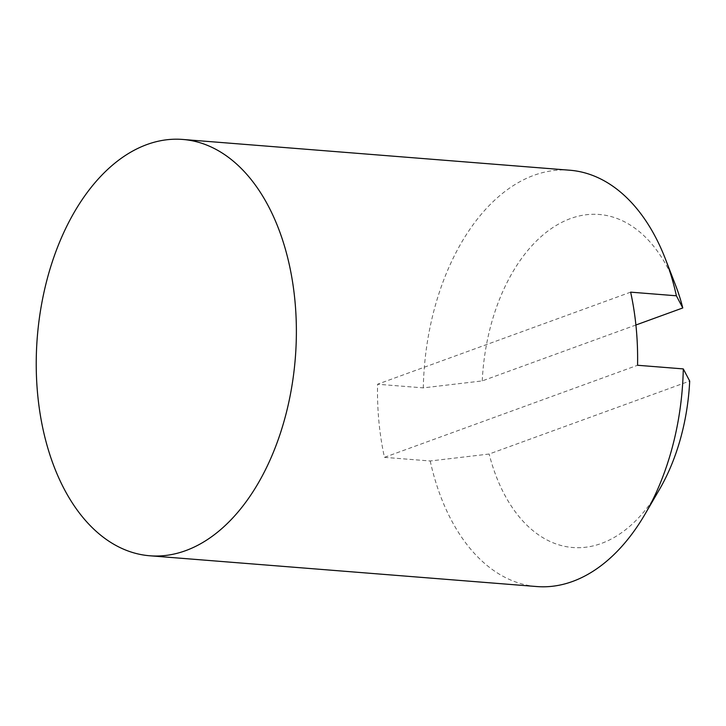 <?xml version="1.0" encoding="UTF-8"?>
<svg xmlns="http://www.w3.org/2000/svg" width="726" height="726" viewBox="0 0 726 726"><rect width="100%" height="100%" fill="white"/><g stroke="black" fill="none" stroke-linecap="round" stroke-linejoin="round"><path stroke-width="0.54" stroke-dasharray="3.63 2.72" d="M630.64 292.151L377.556 384.235A208.816 129.419 -85.5 0 0 384.462 457.344L637.555 365.269M635.912 325.003L482.236 380.914L423.294 387.875L377.556 384.235M384.462 457.344L430.209 460.983L489.142 454.031L689.7 381.059M569.846 170.229A208.816 129.419 -85.5 0 0 423.294 387.875M36.318 371.703A208.816 129.419 94.5 0 1 36.3 357.092A208.816 129.419 94.5 0 1 41.763 303.277M430.209 460.983A208.816 129.419 -85.5 0 0 536.741 586.544M482.236 380.914A167.053 103.537 94.5 0 1 562.55 221.974A167.053 103.537 94.5 0 1 675.597 285.318M659.353 489.623A167.053 103.537 94.5 0 1 489.142 454.031"/><path stroke-width="1.09" d="M149.747 555.771A208.816 129.419 94.5 0 1 36.318 371.703A334.105 334.105 0 0 1 41.763 303.277A208.816 129.419 94.5 0 1 182.852 139.456A208.816 129.419 94.5 0 1 294.947 300.809A208.816 129.419 94.5 0 1 185.502 550.698A208.816 129.419 94.5 0 1 149.747 555.771L536.741 586.544A208.816 129.419 -85.5 0 0 645.024 514.18L659.353 489.623A167.053 103.537 94.5 0 0 689.7 381.059L683.293 368.908L637.555 365.269A208.816 129.419 -85.5 0 0 630.64 292.151L676.387 295.791L682.785 307.951L635.912 325.003M676.387 295.791A208.816 129.419 -85.5 0 0 665.343 258.801A208.816 129.419 -85.5 0 0 569.846 170.229L182.852 139.456M645.024 514.18A208.816 129.419 -85.5 0 0 683.293 368.908M665.343 258.801L675.597 285.318A167.053 103.537 94.5 0 1 682.785 307.951"/></g></svg>
